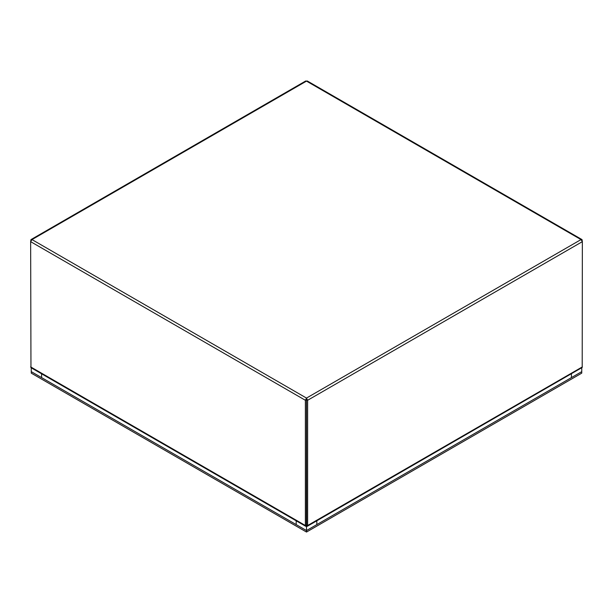 <?xml version="1.0" encoding="UTF-8"?>
<svg xmlns="http://www.w3.org/2000/svg" width="613" height="613" viewBox="0 0 613 613"><rect width="100%" height="100%" fill="white"/><g stroke="black" fill="none" stroke-linecap="round" stroke-linejoin="round"><path stroke-width="0.92" d="M30.65 366.896L306.4 526.1L305.68 526.276L30.964 367.662L30.65 241.66L31.999 239.591L30.972 239.614L30.65 241.66L305.381 400.281L305.381 525.517L306.4 524.927L306.4 526.1M306.5 399.255L306.6 526.1L307.619 525.517L307.619 400.281L306.5 398.075L306.4 525.027M306.6 399.691L307.619 400.281L582.35 241.66L582.028 239.614L581.001 239.591L582.35 241.66L582.204 367.455L307.32 526.276L306.6 526.1M306.4 399.691L305.381 400.281L306.5 398.075L581.001 239.591L306.5 81.115L307.312 80.993L581.929 239.545M31.071 239.545L305.688 80.993L306.5 81.115L31.999 239.591L306.5 398.075M306.508 532.046L306.508 530.559L31.263 371.647L31.263 373.141L306.508 532.046L581.752 373.141L581.752 371.647L306.508 530.559L31.263 371.647L31.263 367.838L31.263 371.647L41.584 377.608L41.584 373.8M296.186 520.797L296.186 524.598L306.508 530.559L306.508 526.59L306.983 526.314L306.025 526.306L306.508 526.59L306.508 530.559L581.752 371.647L581.752 367.831L581.752 371.647L571.431 377.608L571.431 373.792M306.508 530.559L316.829 524.598L316.829 520.789M306.6 525.027L307.619 525.517L582.35 366.896"/></g></svg>
